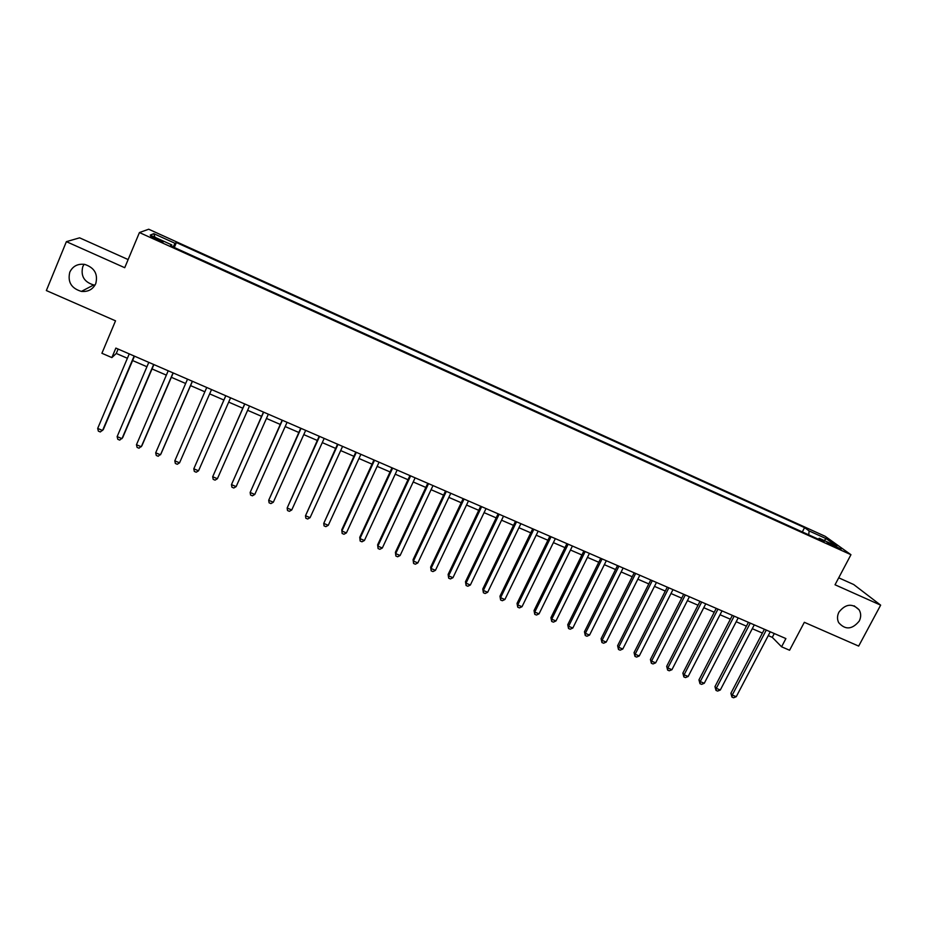 <?xml version="1.0" encoding="UTF-8"?>
<svg xmlns="http://www.w3.org/2000/svg" width="927" height="927" viewBox="0 0 927 927"><rect width="100%" height="100%" fill="white"/><g stroke="black" fill="none" stroke-linecap="round" stroke-linejoin="round"><path stroke-width="1.39" d="M95.029 285.099L93.708 284.96C84.183 282.098 80.545 276.014 82.77 266.698L84.102 264.299M95.759 283.616C92.897 289.421 88.111 292.017 81.402 291.402C71.321 288.39 67.462 281.959 69.803 272.132C72.804 266.084 77.787 263.511 84.774 264.415C94.508 267.718 98.158 274.114 95.759 283.616M859.225 621.078C852.145 629.63 845.285 630.14 838.657 622.596C837.046 619.236 837.139 615.737 838.947 612.11C845.563 603.825 852.272 603.048 859.086 609.781C861.16 613.315 861.206 617.081 859.225 621.078M156.118 239.572C161.333 241.831 163.627 242.561 163.001 241.75L157.625 238.899C152.434 236.64 150.128 235.91 150.73 236.721L156.118 239.572M128.135 259.572L79.606 237.833L66.385 241.657L46.35 290.557L115.527 320.835L101.912 353.28L111.866 357.59L116.281 353.465L127.393 358.274M825.134 536.281L148.691 229.224L139.432 232.55L850.951 554.705L825.134 536.281M850.951 554.705L835.03 584.775L880.65 605.146L853.709 584.531L838.715 577.811M880.65 605.146L858.669 646.096L804.335 622.307L789.584 650.244L781.577 646.791L785.899 638.576L115.863 348.088L111.866 357.59M833.628 545.192L827.081 542.724L834.485 546.756L841.044 549.224L833.628 545.192L833.141 546.119M171.449 246.211L171.866 244.937L170.383 245.725L824.103 541.797L819.283 538.297L818.193 539.12M171.866 244.937L150.197 235.122L153.812 233.674L174.994 243.291L176.397 242.55L804.566 527.625L809.109 530.928L826.27 538.703L836.745 546.212L819.283 538.297M66.385 241.657L124.728 267.706L139.432 232.55M768.274 635.621L772.284 637.347L781.577 646.791M132.596 360.533L146.929 366.733M152.028 368.934L166.35 375.134M171.356 377.301L185.655 383.488M190.556 385.609L204.855 391.797M209.653 393.871L223.894 400.035M228.679 402.109L242.793 408.216M247.625 410.302L261.576 416.339M266.455 418.448L280.255 424.427M285.168 426.559L298.818 432.457M303.778 434.612L317.289 440.452M322.283 442.619L335.644 448.39M340.672 450.568L353.882 456.293M358.958 458.483L372.028 464.149M377.15 466.362L390.07 471.947M395.226 474.184L408.007 479.711M413.199 481.959L425.841 487.428M431.078 489.699L443.581 495.111M448.842 497.382L461.217 502.735M466.513 505.03L478.749 510.325M484.079 512.631L496.177 517.869M501.553 520.198L513.523 525.377M518.923 527.718L530.765 532.84M536.2 535.192L547.903 540.256M553.384 542.619L564.96 547.637M570.464 550.012L581.913 554.972M587.451 557.37L598.772 562.26M604.346 564.682L615.54 569.526M621.148 571.947L632.214 576.745M637.857 579.178L648.796 583.917M654.474 586.374L665.296 591.055M670.997 593.523L681.693 598.147M687.428 600.638L698.008 605.215M703.778 607.706L714.242 612.237M720.024 614.74L730.372 619.213M736.2 621.739L746.432 626.165M752.272 628.691L762.388 633.071M774.277 633.547L772.284 637.347M118.135 349.073L116.281 353.465M808.75 534.844L809.109 530.928M802.318 531.936L804.566 527.625M174.299 247.497L176.397 242.55M174.994 243.291L173.14 246.976M824.08 540.476L826.27 538.703M153.812 233.674L154.96 237.277M764.393 629.259L730.882 693.303L732.272 695.041L766.281 630.07M736.247 696.71L733.547 697.776L731.959 697.104L732.272 695.041L736.247 696.71L770.267 631.797M731.959 697.104L730.882 693.303M748.425 622.33L714.96 686.617L716.304 688.332L750.256 623.129M720.302 690.012L717.602 691.078L716.003 690.406L716.304 688.332L720.302 690.012L754.277 624.868M716.003 690.406L714.96 686.617M732.365 615.366L698.958 679.885L700.244 681.588L734.161 616.142M704.265 683.28L701.577 684.358L699.978 683.686L700.244 681.588L704.265 683.28L738.193 617.892M699.978 683.686L698.958 679.885M716.223 608.379L682.863 673.118L684.103 674.81L717.962 609.132M688.147 676.501L685.47 677.591L683.859 676.919L684.103 674.81L688.147 676.501L722.017 610.881M683.859 676.919L682.863 673.118M700.001 601.333L666.687 666.328L667.869 667.985L701.681 602.063M671.936 669.7L669.271 670.789L667.649 670.117L667.869 667.985L671.936 669.7L705.76 603.836M667.649 670.117L666.687 666.328M683.686 594.265L650.418 659.479L651.554 661.125L685.308 594.972M655.644 662.851L652.99 663.952L651.357 663.268L651.554 661.125L655.644 662.851L689.41 596.745M651.357 663.268L650.418 659.479M667.278 587.15L634.056 652.608L635.146 654.23L668.854 587.834M639.259 655.968L636.617 657.081L634.972 656.397L635.146 654.23L639.259 655.968L672.979 589.618M634.972 656.397L634.056 652.608M650.777 580.001L617.614 645.702L618.645 647.301L652.307 580.661M622.782 649.039L620.151 650.175L618.494 649.479L618.645 647.301L622.782 649.039L656.455 582.457M618.494 649.479L617.614 645.702M634.195 572.805L601.078 638.749L602.063 640.337L635.667 573.442M606.212 642.087L603.593 643.222L601.936 642.527L602.063 640.337L606.212 642.087L639.827 575.25M601.936 642.527L601.078 638.749M617.509 565.574L584.462 631.762L585.377 633.326L618.923 566.188M589.56 635.088L586.953 636.235L585.285 635.54L585.377 633.326L589.56 635.088L623.118 568.008M585.285 635.54L584.462 631.762M600.742 558.309L567.741 624.728L568.61 626.281L602.098 558.9M572.816 628.043L570.209 629.213L568.529 628.506L568.61 626.281L572.816 628.043L606.316 560.719M568.529 628.506L567.741 624.728M583.871 550.997L550.928 617.672L551.75 619.201L585.18 551.553M555.968 620.974L553.384 622.144L551.692 621.438L551.75 619.201L555.968 620.974L589.421 553.396M551.692 621.438L550.928 617.672M566.918 543.639L534.033 610.569L534.786 612.075L568.17 544.184M539.039 613.859L536.466 615.041L534.763 614.334L534.786 612.075L539.039 613.859L572.423 546.026M534.763 614.334L534.033 610.569M549.862 536.246L517.034 603.419L517.741 604.914L551.055 536.768M522.017 606.71L519.444 607.903L517.741 607.185L517.741 604.914L522.017 606.71L555.343 538.622M517.741 607.185L517.034 603.419M532.712 528.807L499.954 596.235L500.592 597.706L533.848 529.305M504.891 599.514L502.341 600.719L500.626 600.001L500.592 597.706L504.891 599.514L538.158 531.171M500.626 600.001L499.954 596.235M515.47 521.333L482.77 589.016L483.349 590.464L516.548 521.797M487.672 592.283L485.134 593.5L483.407 592.77L483.349 590.464L487.672 592.283L520.881 523.685M483.407 592.77L482.77 589.016M498.123 513.813L465.481 581.75L466.014 583.176L499.143 514.253M470.36 585.007L467.834 586.235L466.096 585.505L466.014 583.176L470.36 585.007L503.5 516.154M466.096 585.505L465.481 581.75M480.684 506.258L448.112 574.45L448.587 575.852L481.646 506.675M452.955 577.695L450.441 578.935L448.691 578.205L448.587 575.852L452.955 577.695L486.026 508.575M448.691 578.205L448.112 574.45M463.152 498.656L430.638 567.104L431.055 568.483L464.045 499.039M435.447 570.337L432.944 571.588L431.182 570.847L431.055 568.483L435.447 570.337L468.459 500.951M431.182 570.847L430.638 567.104M445.516 491.009L413.071 559.723L413.419 561.078L446.35 491.368M417.834 562.932L415.342 564.207L413.581 563.465L413.419 561.078L417.834 562.932L450.777 493.291M413.581 563.465L413.071 559.723M427.776 483.315L395.4 552.295L395.69 553.628L428.541 483.651M400.128 555.493L397.648 556.779L395.875 556.026L395.69 553.628L400.128 555.493L433.002 485.586M395.875 556.026L395.4 552.295M409.931 475.586L377.625 544.821L377.857 546.142L410.638 475.887M382.318 548.019L379.861 549.305L378.077 548.552L377.857 546.142L382.318 548.019L415.134 477.834M378.077 548.552L377.625 544.821M391.994 467.799L359.757 537.312L359.919 538.599L392.642 468.089M364.415 540.487L361.959 541.797L360.174 541.044L359.919 538.599L364.415 540.487L397.15 470.035M360.174 541.044L359.757 537.312M373.952 459.977L341.785 529.757L341.889 531.032L374.531 460.232M346.408 532.921L343.963 534.242L342.156 533.477L341.889 531.032L346.408 532.921L379.062 462.202M355.806 452.109L323.743 523.407L356.316 452.341M328.285 525.319L325.864 526.64L324.056 525.876L323.743 523.407L328.285 525.319L360.881 454.311M337.544 444.195L305.504 515.736L337.996 444.392M310.07 517.66L307.66 519.004L305.84 518.239L305.504 515.736L310.07 517.66L342.584 446.385M319.189 436.235L287.15 508.031L319.572 436.408M291.75 509.966L289.351 511.322L287.521 510.545L287.15 508.031L291.75 509.966L324.183 438.401M300.719 428.239L268.703 500.279L301.043 428.367M273.326 502.225L270.939 503.581L269.097 502.816L268.703 500.279L273.326 502.225L305.678 430.383M282.156 420.186L250.139 492.48L282.399 420.29M254.786 494.439L252.422 495.818L250.568 495.03L250.139 492.48L254.786 494.439L287.069 422.318M263.465 412.086L231.472 484.636L263.65 412.156M236.142 486.605L233.789 487.996L231.924 487.208L231.472 484.636L236.142 486.605L268.343 414.195M244.682 403.94L212.689 476.745L244.786 403.987M217.393 478.726L215.064 480.128L213.175 479.34L212.689 476.745L217.393 478.726L249.514 406.026M225.782 395.736L193.801 468.807L225.817 395.759M198.54 470.8L196.211 472.214L194.322 471.426L193.801 468.807L198.54 470.8L230.568 397.822M174.809 460.835L175.354 463.465L177.254 464.265L179.56 462.828L211.53 389.56L179.56 462.828L174.809 460.835L206.733 387.486M192.341 381.24L160.487 454.809L155.69 452.805L187.532 379.155M192.434 381.287L161.031 453.778L158.193 456.258L156.281 455.458L155.69 452.805M173.059 372.886L141.286 446.744L136.466 444.728L168.216 370.788M173.222 372.955L141.912 445.748L139.015 448.204L137.092 447.405L136.466 444.728M153.662 364.473L121.982 438.633L117.138 436.605L148.795 362.364M153.894 364.578L122.677 437.66L119.722 440.105L117.787 439.294L117.138 436.605M134.148 356.014L102.561 430.476L97.683 428.425L129.247 353.894M134.461 356.153L103.326 429.525L100.313 431.959L98.366 431.148L97.683 428.425M829.723 544.369L830.128 543.604M81.402 291.402L93.708 284.96M859.086 609.781L854.161 605.818"/></g></svg>
